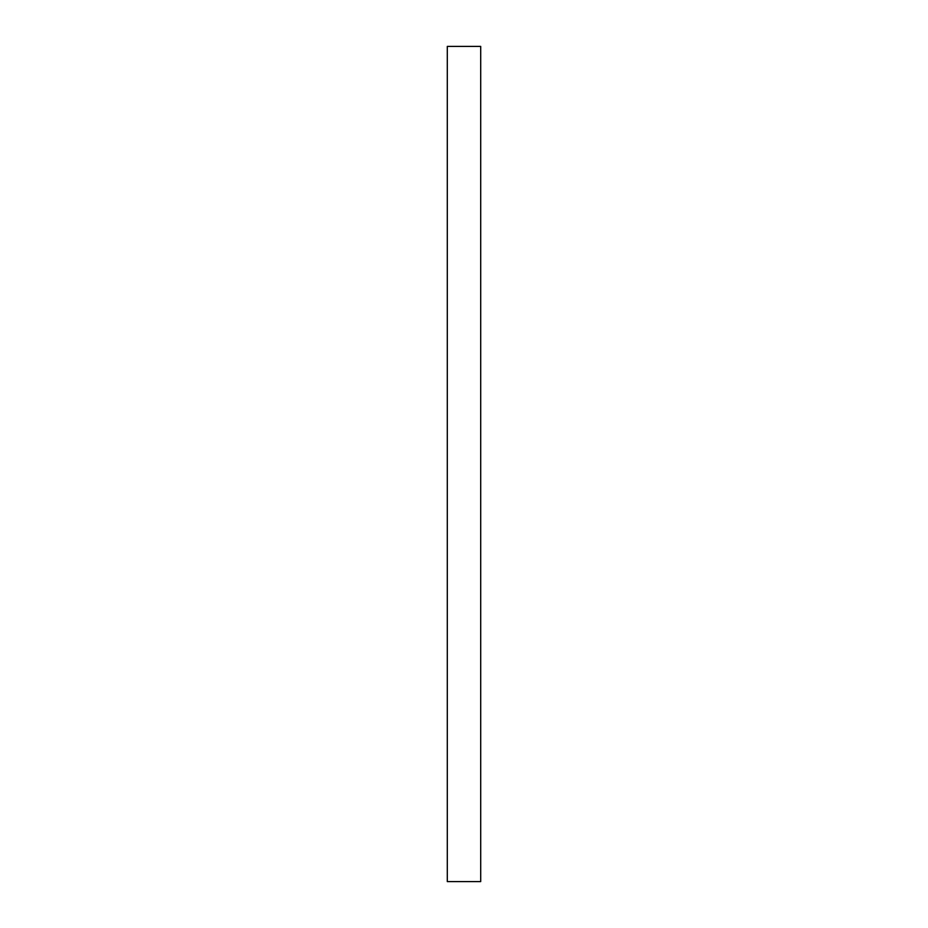 <?xml version="1.0" encoding="UTF-8"?>
<svg xmlns="http://www.w3.org/2000/svg" width="928" height="928" viewBox="0 0 928 928"><rect width="100%" height="100%" fill="white"/><g stroke="black" fill="none" stroke-linecap="round" stroke-linejoin="round"><path stroke-width="1.39" d="M447.296 881.6L447.296 46.4L447.296 881.6L480.704 881.6L480.704 46.4L447.296 46.4L480.704 46.4L480.704 881.6L447.296 881.6"/></g></svg>
